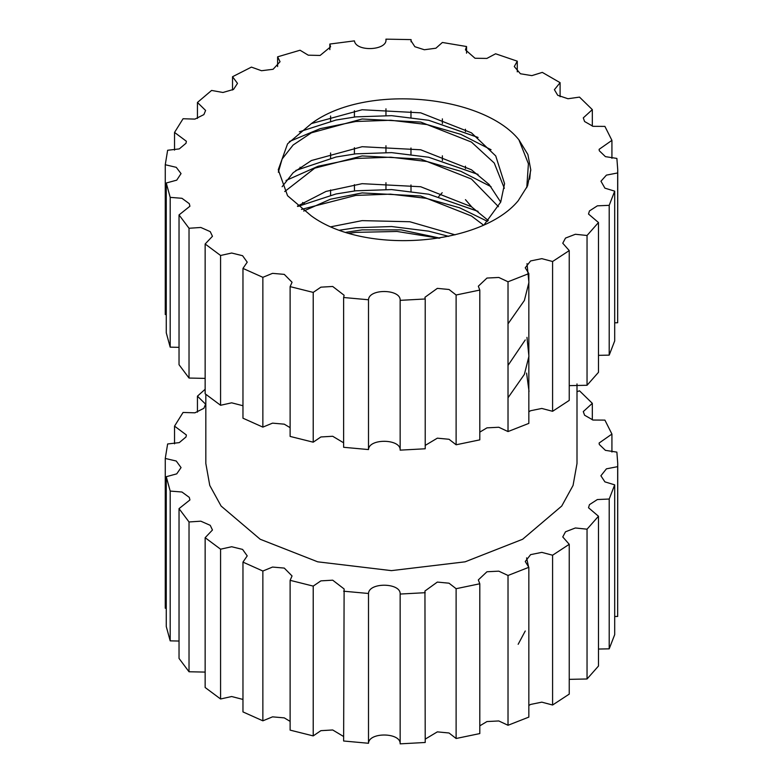 <?xml version="1.0" encoding="UTF-8"?>
<svg xmlns="http://www.w3.org/2000/svg" width="783" height="783" viewBox="0 0 783 783"><rect width="100%" height="100%" fill="white"/><g stroke="black" fill="none" stroke-linecap="round" stroke-linejoin="round"><path stroke-width="1.17" d="M166.26 608.254L165.262 608.234L165.262 458.446L167.631 443.971L179.268 442.62L186.002 436.983L186.383 434.986L174.54 426.128L183.065 412.455L194.918 412.817L203.874 408.315L205.606 404.165L197.443 396.169L205.146 389.268M611.924 452.026L611.924 434.066L599.112 443.041L599.308 444.48L605.416 450.352L616.877 452.124L617.738 463.487L617.67 616.446L617.67 466.648L606.424 468.841L600.894 475.78L604.907 481.868L614.694 484.853L614.694 634.651L609.203 648.833L609.203 499.035L597.36 499.544L589.452 504.653L588.513 507.746L598.476 516.242L598.476 666.039L587.044 678.988L587.044 529.191L575.358 527.977L565.502 531.794L562.762 536.932L569.241 544.312L569.241 694.11L552.592 705.013L552.592 555.216L541.807 552.367L530.61 554.638L525.246 561.499L528.838 567.303L528.838 717.101L508.02 725.273L508.02 575.476L498.791 571.159L486.967 571.756L478.325 579.909L479.803 583.775L479.803 733.573L456.117 738.496L456.117 588.699L449.041 583.198L437.335 582.082L424.944 591.008L425.218 742.48L400.152 743.85L400.152 594.052C400.984 582.669 368.901 582.082 368.499 593.485L368.499 743.273L343.629 741.002L344.119 588.963L332.697 580.183L320.883 580.869L313.22 586.105L313.22 735.903L290.121 730.128L290.121 580.33L292.049 575.955L284.268 568.086L272.533 567.058L262.863 571.032L262.863 720.82L242.965 711.913L242.965 562.116L247.222 555.881L242.583 549.412L231.66 546.74L220.581 549.196L220.581 698.984L205.146 687.503L205.146 537.706L212.457 530.003L210.245 525.344L200.82 521.184L189.026 521.967L189.026 671.765L179.033 658.425L179.033 508.627L189.926 499.946L189.29 497.391L181.95 492.008L170.195 491.078L170.195 640.866L166.26 626.508L166.26 476.72L176.743 473.852L181.049 467.588L176.253 461.03L165.262 458.446M170.195 491.078L166.26 476.72M189.026 521.967L179.033 508.627M220.581 549.196L205.146 537.706M262.863 571.032L242.965 562.116M313.22 586.105L290.121 580.33M368.499 593.485L343.629 591.204M425.218 592.692L400.152 594.052M479.803 583.775L456.117 588.699M528.838 567.303L508.02 575.476M569.241 544.312L552.592 555.216M598.476 516.242L587.044 529.191M614.694 484.853L609.203 499.035M617.738 463.487L617.67 466.648M592.33 419.854L592.33 403.333L583.286 411.594L584.588 415.225L593.034 420.04L604.907 420.109L611.924 434.066M577.002 391.676L579.508 390.815L592.33 403.333M174.54 443.834L174.54 426.128M197.443 412.161L197.443 396.169M311.399 123.577C365.446 83.145 482.876 94.89 518.894 139.775L527.889 154.505L530.796 169.999L527.566 185.845L518.16 200.8C481.046 245.715 365.132 255.278 311.399 215.971L287.567 195.73L278.259 169.774L287.567 143.827L311.399 123.577L362.128 109.747L420.706 112.83L471.435 132.816L495.727 155.934L504.575 183.672L500.719 202.083L484.442 224.359M174.54 132.425L183.065 118.742L194.918 119.104L203.874 114.612L205.606 110.452L197.443 102.456L211.596 90.437L222.92 92.482L233.53 89.419L237.494 83.37L232.531 76.724L251.421 67.113L261.512 70.724L273.11 69.276L280.05 61.71L277.613 56.836L300.046 50.229L308.257 55.182L320.12 55.446L330.592 46.833L329.839 44.044L354.405 40.873C356.05 52.236 388.006 50.484 385.931 39.15L411.095 39.61L410.977 40.716L414.863 46.716L424.347 49.75L435.906 48.213L442.375 42.468L466.551 46.52L465.454 49.858L475.007 58.255L486.869 58.422L495.61 53.782L517.279 61.182L514.284 66.535L520.421 73.759L531.843 75.628L542.306 72.388L560.099 82.665L554.403 89.693L557.731 95.301L567.988 98.746L579.508 97.112L592.33 109.62L583.286 117.881L584.588 121.522L593.034 126.327L604.907 126.396L611.924 140.363L599.112 149.338L599.308 150.767L605.416 156.639L616.877 158.42L617.738 169.774L617.67 172.945L606.424 175.128L600.962 181.216L604.907 188.155L614.694 191.15L609.203 205.332L597.36 205.831L589.452 210.94L588.513 214.043L598.476 222.529L587.044 235.487L575.358 234.274L565.502 238.081L562.762 243.219L569.241 250.599L552.592 261.502L541.807 258.654L530.61 260.935L525.246 267.796L528.838 273.6L508.02 281.772L498.791 277.456L486.967 278.053L478.325 286.206L479.803 290.072L456.117 294.995L449.041 289.495L437.335 288.369L424.944 297.295L425.218 298.979L400.152 300.349C400.984 288.956 368.901 288.379 368.499 299.772L343.629 297.501L344.119 295.26L332.697 286.47L320.883 287.165L313.22 292.402L290.121 286.627L292.049 282.252L284.268 274.373L272.533 273.355L262.863 277.319L242.965 268.412L247.222 262.178L242.583 255.708L231.66 253.026L220.581 255.483L205.146 244.002L212.457 236.29L210.245 231.641L200.82 227.471L189.026 228.264L179.033 214.924L189.926 206.232L189.29 203.678L181.95 198.295L170.195 197.365L166.26 183.007L176.743 180.149L181.039 173.591L176.253 167.327L165.262 164.733L167.631 150.267L179.268 148.907L186.002 143.269L186.383 141.273L174.54 132.425L174.54 150.121M385.96 39.688L385.931 40.236M166.26 314.551L165.262 314.531L165.262 164.733M179.033 347.339L170.195 347.163L166.26 332.804L166.26 183.007M170.195 347.163L170.195 197.365M205.146 378.385L189.026 378.052L179.033 364.712L179.033 214.924M189.026 378.052L189.026 228.264M242.965 405.731L231.66 402.824L220.581 405.281L205.146 393.79L205.146 244.002M220.581 405.281L220.581 255.483M290.121 427.665L284.268 424.171L272.533 423.143L262.863 427.117L242.965 418.2L242.965 268.412M262.863 427.117L262.863 277.319M343.629 442.806L332.697 436.268L320.883 436.963L313.22 442.189L290.121 436.425L290.121 286.627M313.22 442.189L313.22 292.402M425.218 298.979L425.218 448.776L400.152 450.137C400.984 438.754 368.901 438.167 368.499 449.569L343.629 447.289L343.629 297.501M368.499 449.569L368.499 299.772M400.152 450.137L400.152 300.349M479.803 290.072L479.803 439.86L456.117 444.783L456.117 294.995M528.838 273.6L528.838 423.388L508.02 431.56L508.02 281.772M569.241 250.599L569.241 400.397L552.592 411.3L552.592 261.502M598.476 222.529L598.476 372.326L587.044 385.275L587.044 235.487M614.694 191.15L614.694 340.938L609.203 355.13L609.203 205.332M617.738 169.774L617.67 322.743L617.67 172.945M611.924 158.313L611.924 140.363M592.33 126.151L592.33 109.62M197.443 118.458L197.443 102.456M232.531 90.016L232.531 76.724M277.613 66.584L277.613 56.836M300.046 168.433L300.046 167.249M329.839 49.632L329.839 44.044M354.474 190.944L354.405 184.651M354.405 153.997L354.405 147.684M354.405 117.039L354.405 110.726M411.095 41.832L411.095 39.61M442.375 160.574L442.375 155.817M442.375 123.616L442.375 118.859M466.551 53.195L466.551 46.52M517.279 71.879L517.279 61.182M205.831 394.358L205.831 463.487L209.766 485.44L221.1 506.043L260.191 539.252L317.702 561.822L391.412 570.631L465.122 561.822L522.643 539.252L561.734 506.043L573.058 485.44L577.002 463.487L577.002 383.915M614.694 616.505L617.67 616.446M598.476 649.048L609.203 648.833M569.241 679.35L587.044 678.988M528.838 705.493L530.61 704.436L541.807 702.155L552.592 705.013M479.803 725.841L486.967 721.554L498.791 720.957L508.02 725.273M425.218 739.123L437.335 731.87L449.041 732.996L456.117 738.496M368.499 743.273C368.901 731.88 400.984 732.457 400.152 743.85M313.22 735.903L320.883 730.666L332.697 729.971L343.629 736.519M262.863 720.82L272.533 716.856L284.268 717.874L290.121 721.378M220.581 698.984L231.66 696.527L242.965 699.434M189.026 671.765L205.146 672.088M170.195 640.866L179.033 641.042M560.099 96.72L560.099 82.665M456.117 444.783L449.041 439.283L437.335 438.167L425.218 445.41M508.02 431.56L498.791 427.254L486.967 427.851L479.803 432.128M552.592 411.3L541.807 408.452L530.61 410.723L528.838 411.78M587.044 385.275L569.241 385.637M609.203 355.13L598.476 355.345M617.67 322.743L614.694 322.802M465.454 199.655L471.787 206.966M410.977 184.964L411.026 191.248M438.725 196.553L442.199 192.716M302.59 202.494L304.352 203.531M278.337 172.231L282.115 159.027L293.155 144.992L311.399 132.816L362.128 118.987L420.706 122.07L471.435 142.056L494.249 163.03L504.34 188.311M284.718 191.551L314.776 168.159L362.128 155.944L420.706 159.027L471.435 179.023L498.477 206.712M303.687 211.048L330.426 199.225L362.128 192.912L420.706 195.985L471.435 215.981L483.258 224.907M346.017 232.287L362.128 229.869L401.004 229.869L439.86 238.12M299.312 131.818L335.995 120.044L355.785 116.873L391.637 115.669L428.712 120.298L478.08 137.485M295.759 170.479L335.995 157.011L355.785 153.84L391.637 152.626L428.712 157.256L478.08 174.443M297.775 206.458L335.995 193.969L355.785 190.798L391.637 189.584L428.712 194.213L478.08 211.4M527.008 263.607L528.916 282.467L524.385 300.457L508.02 323.839M339.705 230.182L355.785 227.755L391.637 226.541L428.712 231.171L448.718 236.368L428.712 231.171M526.959 337.356L528.926 356.304L524.385 374.372L508.02 397.754M526.587 373.08L529.034 391.461M526.587 557.868L528.623 567.146M525.246 631L518.16 644.301M282.125 186.716L293.185 172.691L311.419 160.525L362.128 146.705L420.706 149.788L471.435 169.774L489.15 184.494L500.709 202.112M297.403 206.135L326.061 191.404L362.128 183.672L420.706 186.746L471.435 206.741L488.298 220.542M331.003 226.767L362.128 220.63L409.822 221.746L455.089 234.831M518.894 139.775L528.408 163.735L526.763 187.705M289.377 141.537L320.237 128.637L355.785 121.492L390.786 120.249L427.048 124.575L460.786 134.324L491.058 149.719M286.01 180.491L318.084 166.25L355.785 158.46L390.786 157.207L427.048 161.533L460.786 171.281L491.058 186.677M301.445 209.404L355.785 195.417L390.326 194.145L426.138 198.314L459.592 207.779L487.506 221.364M349.149 233.236L355.785 232.375L397.04 231.465L439.136 238.238M525.246 339.949L508.02 365.416M465.454 168.531L465.454 166.172M465.454 131.573L465.454 129.215M410.977 154.28L410.977 148.007M410.977 117.323L410.977 111.049M385.96 189.398L385.96 182.723M385.96 152.44L385.96 145.755M385.96 115.483L385.96 108.798M330.592 195.163L330.592 189.936M330.592 158.205L330.592 152.979M330.592 121.248L330.592 116.011M529.719 179.121L530.482 170.714M299.351 131.789L335.995 120.044M477.973 137.397L428.712 120.298M295.827 170.42L335.995 157.011M477.973 174.355L428.712 157.256M297.755 206.448L335.995 193.969M477.973 211.312L428.712 194.213"/></g></svg>
